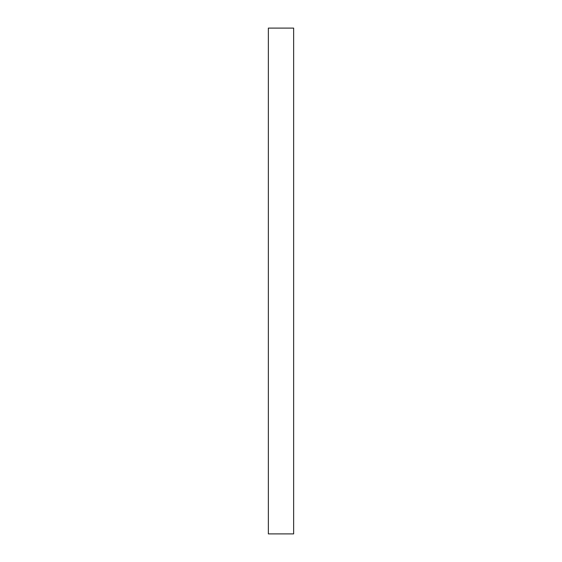 <?xml version="1.0" encoding="UTF-8"?>
<svg xmlns="http://www.w3.org/2000/svg" width="562" height="562" viewBox="0 0 562 562"><rect width="100%" height="100%" fill="white"/><g stroke="black" fill="none" stroke-linecap="round" stroke-linejoin="round"><path stroke-width="0.84" d="M268.355 533.9L293.645 533.9L293.645 28.1L268.355 28.1L268.355 533.9"/></g></svg>
